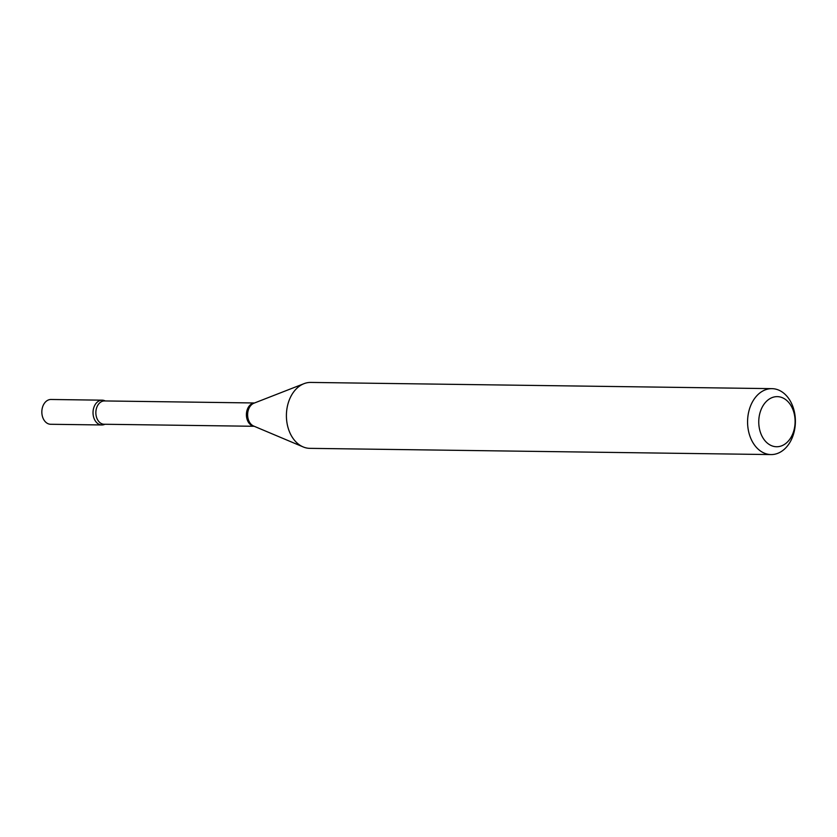 <?xml version="1.0" encoding="UTF-8"?>
<svg xmlns="http://www.w3.org/2000/svg" width="837" height="837" viewBox="0 0 837 837"><rect width="100%" height="100%" fill="white"/><g stroke="black" fill="none" stroke-linecap="round" stroke-linejoin="round"><path stroke-width="1.26" d="M102.187 400.18L50.994 399.479A12.398 8.987 90.8 0 0 49.54 399.626A12.398 8.987 90.8 0 0 41.85 412.767A12.398 8.987 90.8 0 0 50.659 424.275L101.852 424.966A12.398 8.987 90.8 0 0 103.307 424.819A12.398 8.987 90.8 0 0 104.918 424.265A12.398 8.987 90.8 0 1 93.116 414.451A12.398 8.987 90.8 0 1 105.232 400.954A12.398 8.987 90.8 0 0 102.187 400.18A12.398 8.987 90.8 0 0 100.722 400.316A12.398 8.987 90.8 0 0 93.043 413.457A12.398 8.987 90.8 0 0 101.852 424.966M758.939 425.499A25.058 18.173 90.8 0 0 779.529 446.456A25.058 18.173 90.8 0 0 794.92 417.883A25.058 18.173 90.8 0 0 774.33 396.926A25.058 18.173 90.8 0 0 758.939 425.499M747.818 426.619A32.967 23.917 90.8 0 0 771.034 454.575A32.967 23.917 90.8 0 0 795.15 416.606A32.967 23.917 90.8 0 0 771.923 388.65A32.967 23.917 90.8 0 0 747.818 426.619M771.923 388.65L310.768 382.425A32.967 23.917 90.8 0 0 303.998 383.67A32.967 23.917 90.8 0 0 286.652 420.394A32.967 23.917 90.8 0 0 303.14 446.916A32.967 23.917 90.8 0 0 309.878 448.35L771.034 454.575M254.458 402.995A11.655 8.454 90.8 0 0 246.496 416.407A11.655 8.454 90.8 0 0 254.145 426.253M303.998 383.67L253.988 403.183A11.927 8.652 90.8 0 0 247.71 416.47A11.927 8.652 90.8 0 0 253.684 426.064L303.14 446.916M254.521 402.974L104.468 400.944A11.655 8.454 90.8 0 0 95.941 414.367A11.655 8.454 90.8 0 0 104.154 424.254L254.207 426.284"/></g></svg>
